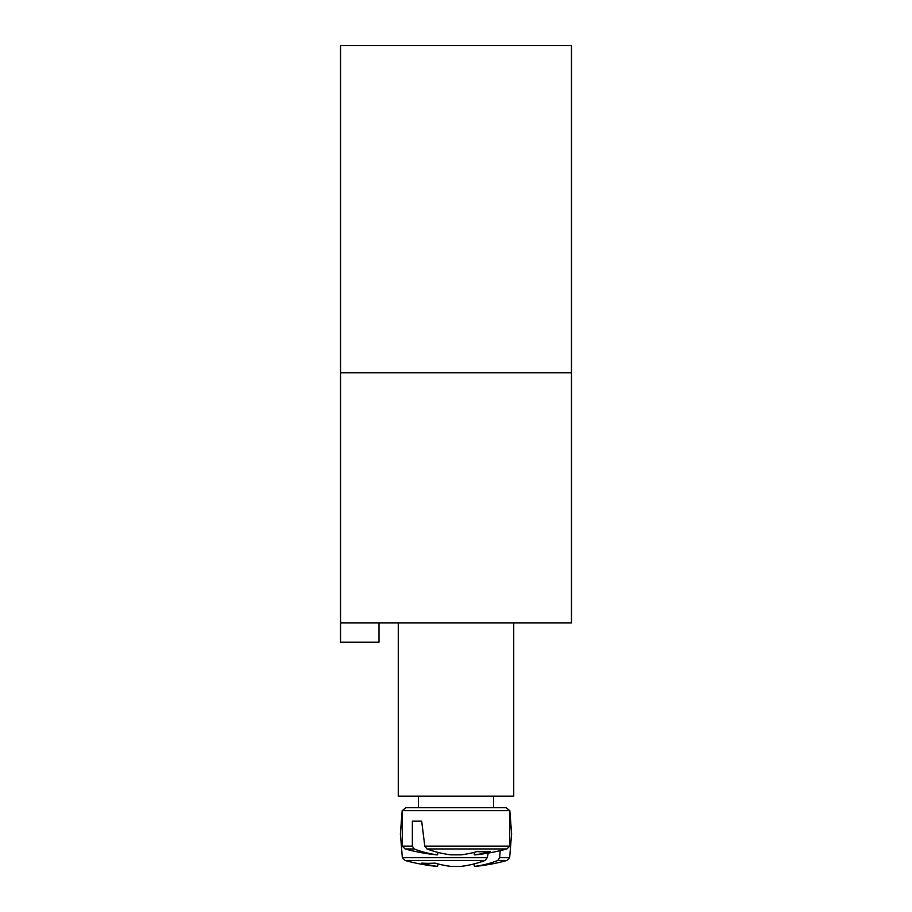 <?xml version="1.0" encoding="UTF-8"?>
<svg xmlns="http://www.w3.org/2000/svg" width="912" height="912" viewBox="0 0 912 912"><rect width="100%" height="100%" fill="white"/><g stroke="black" fill="none" stroke-linecap="round" stroke-linejoin="round"><path stroke-width="1.37" d="M398.27 796.142L398.27 622.942L513.73 622.942L513.73 796.142L398.27 796.142M506.08 807.69L405.92 807.69L402.169 810.677L509.831 810.677L506.08 807.69L509.831 810.677L509.648 846.131L424.787 846.131L426.941 848.947L506.924 848.947L509.648 846.131M412.372 846.131L402.352 846.131L405.076 848.947L414.185 848.947L412.372 846.131L412.372 821.165L421.686 821.165L424.787 846.131M426.941 848.947A192.318 135.466 82.9 0 0 451.064 854.852L460.936 854.852A192.318 135.466 -82.9 0 0 477.09 851.569A191.121 134.634 82.9 0 0 490.177 851.569A192.318 135.466 82.9 0 1 474.422 854.852L475.072 854.852A192.443 192.443 0 0 0 506.924 848.947M405.076 848.947A192.443 192.443 0 0 0 436.928 854.852L437.578 854.852A192.318 135.466 -82.9 0 1 414.185 848.947M437.988 852.401L437.578 854.852L437.988 852.401M474.012 852.401L474.422 854.852M412.372 821.165L421.686 821.165M474.422 866.4L474.012 863.949L474.422 866.4L474.012 863.949L474.422 866.4L474.012 863.949L474.422 866.4L474.012 863.949L474.422 866.4L474.012 863.949L474.422 866.4L474.012 863.949L474.422 866.4L474.012 863.949L474.422 866.4L474.012 863.949L474.422 866.4L474.012 863.949L474.422 866.4L474.012 863.949L474.422 866.4L474.012 863.949L474.422 866.4L475.072 866.4A192.443 192.443 0 0 0 506.924 860.483L497.815 860.483A192.318 135.466 82.9 0 1 474.422 866.4L474.012 863.949M487.213 857.679L402.352 857.679L405.076 860.483L485.059 860.483L487.213 857.679L488.228 853.085M500.209 850.657L499.628 857.679L497.815 860.483M402.352 857.679L405.076 860.483L402.352 857.679L400.402 833.785L402.352 857.679L405.076 860.483L402.352 857.679L400.402 833.785L402.352 857.679L405.076 860.483L402.352 857.679L400.402 833.785L402.352 857.679L405.076 860.483L402.352 857.679L400.402 833.785L402.352 857.679L405.076 860.483L402.352 857.679L400.402 833.785L402.352 857.679L405.076 860.483L402.352 857.679L400.402 833.785L402.352 857.679L405.076 860.483L402.352 857.679L400.402 833.785L402.352 857.679L405.076 860.483L402.352 857.679L400.402 833.785L402.352 857.679L405.076 860.483L402.352 857.679L400.402 833.785L402.352 857.679L405.076 860.483L402.352 857.679L400.402 833.785L402.352 857.679L400.402 833.785L402.352 857.679L405.076 860.483A192.443 192.443 0 0 0 436.928 866.4L437.578 866.4A192.318 135.466 -82.9 0 1 421.823 863.105A191.121 134.634 -82.9 0 0 434.91 863.105A192.318 135.466 82.9 0 0 451.064 866.4L460.936 866.4A192.318 135.466 -82.9 0 0 485.059 860.483M437.578 866.4L437.988 863.949M571.471 372.757L571.471 45.6L340.529 45.6L340.529 372.757L571.471 372.757L571.471 622.942L513.73 622.942M340.529 372.757L340.529 642.185L379.016 642.185L379.016 622.942L398.27 622.942M509.648 857.679L506.924 860.483L509.648 857.679L511.598 833.785L509.648 857.679L506.924 860.483L509.648 857.679L511.598 833.785L509.648 857.679L506.924 860.483L509.648 857.679L511.598 833.785L509.648 857.679L506.924 860.483L509.648 857.679L511.598 833.785L509.648 857.679L506.924 860.483L509.648 857.679L511.598 833.785L509.648 857.679L506.924 860.483L509.648 857.679L511.598 833.785L509.648 857.679L506.924 860.483L509.648 857.679L511.598 833.785L509.648 857.679L506.924 860.483L509.648 857.679L511.598 833.785L509.648 857.679L506.924 860.483L509.648 857.679L511.598 833.785L509.648 857.679L506.924 860.483L509.648 857.679L511.598 833.785L509.648 857.679L506.924 860.483L509.648 857.679L511.598 833.785L509.648 857.679L499.628 857.679M340.529 622.942L379.016 622.942M402.352 846.131L402.169 810.677L405.92 807.69M493.529 807.69L493.529 796.142M418.471 807.69L418.471 796.142M511.598 833.785L509.831 810.677M400.402 833.785L402.169 810.677"/></g></svg>
